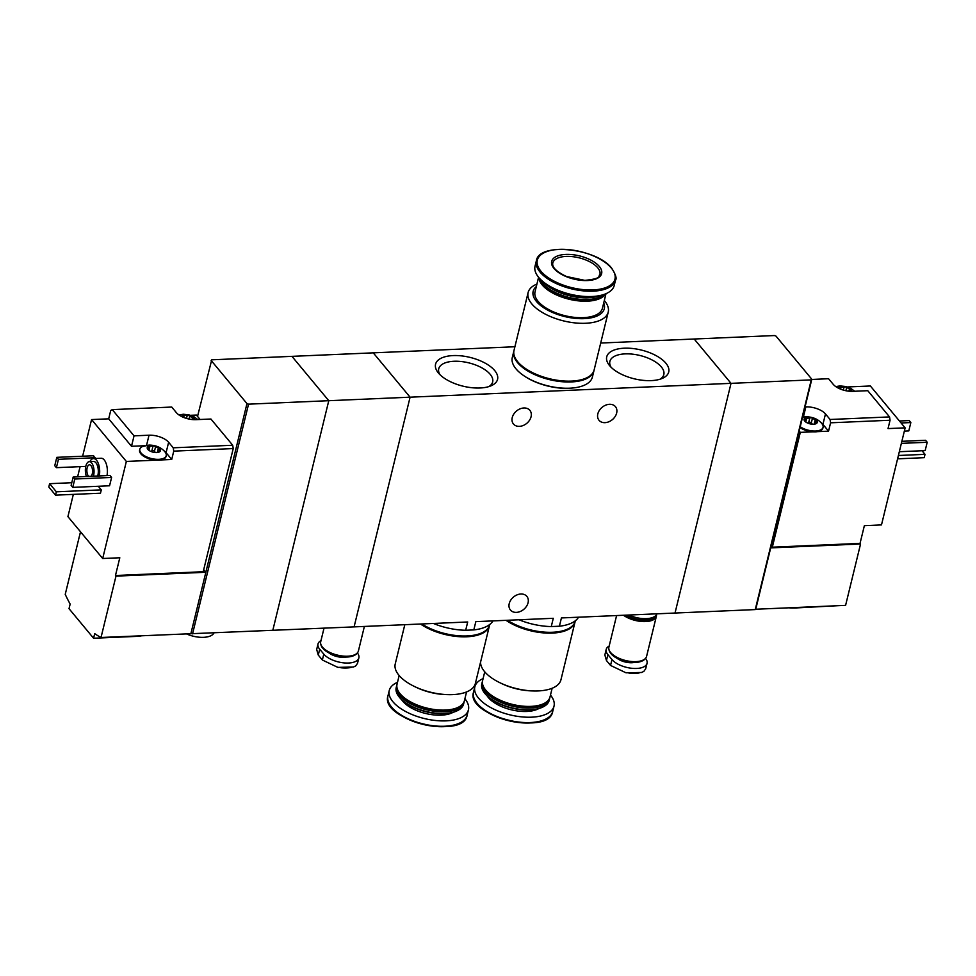<?xml version="1.0" encoding="UTF-8"?>
<svg xmlns="http://www.w3.org/2000/svg" width="976" height="976" viewBox="0 0 976 976"><rect width="100%" height="100%" fill="white"/><g stroke="black" fill="none" stroke-linecap="round" stroke-linejoin="round"><path stroke-width="1.46" d="M433.429 623.469A43.896 20.374 13.7 0 0 465.686 630.264L473.811 629.91L475.837 621.639L553.282 618.296L551.269 626.568L559.394 626.214L561.42 617.942L675.026 613.038L731.024 383.348L694.192 339.014L774.432 335.549L776.018 336.122L811.812 379.225L811.251 379.884L731.024 383.348L694.192 339.014L600.691 343.04M473.811 629.91A43.896 20.374 13.7 0 0 492.941 620.895M465.686 630.264L467.699 621.98L354.093 626.885L410.091 397.183L731.024 383.348L675.026 613.038L755.253 609.585L811.251 379.884M559.394 626.214A43.896 20.374 13.7 0 0 578.524 617.21M519.012 619.772A43.896 20.374 13.7 0 0 551.269 626.568M453.108 355.581A31.915 14.811 13.7 0 0 438.309 372.881A31.915 14.811 13.7 0 0 491.135 385.764A31.915 14.811 13.7 0 0 490.891 366.903A31.915 14.811 13.7 0 0 453.108 355.581M624.262 348.2A31.915 14.811 13.7 0 0 609.475 365.5A31.915 14.811 13.7 0 0 662.301 378.383A31.915 14.811 13.7 0 0 662.057 359.522A31.915 14.811 13.7 0 0 624.262 348.2M197.542 416.398L211.731 359.815L373.259 352.848L410.091 397.183L373.259 352.848L514.913 346.748M616.649 413.068A10.675 8.015 -39.7 0 1 608.804 421.791A10.675 8.015 -39.7 0 1 599.032 420.29A10.675 8.015 -39.7 0 1 602.119 407.309A10.675 8.015 -39.7 0 1 615.441 406.65A10.675 8.015 -39.7 0 1 616.649 413.068M531.066 416.752A10.675 8.015 -39.7 0 1 523.221 425.487A10.675 8.015 -39.7 0 1 513.449 423.987A10.675 8.015 -39.7 0 1 516.536 410.994A10.675 8.015 -39.7 0 1 529.87 410.347A10.675 8.015 -39.7 0 1 531.066 416.752M528.065 602.778A10.675 8.015 -39.7 0 1 520.208 611.513A10.675 8.015 -39.7 0 1 510.436 610.012A10.675 8.015 -39.7 0 1 513.522 597.019A10.675 8.015 -39.7 0 1 526.857 596.373A10.675 8.015 -39.7 0 1 528.065 602.778M628.873 615.039A19.398 9.004 13.7 0 0 656.933 613.819M660.044 379.2A27.755 12.883 13.7 0 0 663.826 374.552A27.755 12.883 13.7 0 0 652.59 360.229A27.755 12.883 13.7 0 0 625.14 353.885A27.755 12.883 13.7 0 0 609.878 361.413A27.755 12.883 13.7 0 0 611.098 367.269M488.878 386.581A27.755 12.883 13.7 0 0 492.66 381.933A27.755 12.883 13.7 0 0 481.436 367.61A27.755 12.883 13.7 0 0 453.986 361.266A27.755 12.883 13.7 0 0 438.724 368.794A27.755 12.883 13.7 0 0 439.932 374.65M536.922 284.077A41.236 19.13 13.7 0 0 528.114 292.568L514.01 350.396A41.236 19.13 13.7 0 0 549.549 378.749A41.236 19.13 13.7 0 0 594.14 369.928L608.231 312.1A41.236 19.13 13.7 0 0 604.547 300.767A41.236 19.13 13.7 0 0 604.315 300.498M528.114 292.568A41.236 19.13 13.7 0 0 563.64 320.921A41.236 19.13 13.7 0 0 608.231 312.1M536.324 286.529A36.624 16.995 13.7 0 0 564.701 316.553A36.624 16.995 13.7 0 0 603.717 302.963M538.581 277.257L535.031 291.836A34.685 16.092 13.7 0 0 564.921 315.687A34.685 16.092 13.7 0 0 602.424 308.257L605.986 293.691M538.85 277.574A34.685 16.092 13.7 0 0 568.935 299.193A34.685 16.092 13.7 0 0 605.596 293.849M539.85 278.697A34.685 16.092 13.7 0 0 542.461 283.077L543.107 283.882A33.709 15.64 13.7 0 0 598.922 297.485L599.862 297.07A34.685 16.092 13.7 0 0 604.193 294.374M542.461 283.077A34.685 16.092 13.7 0 0 599.862 297.07M543.229 281.808A34.685 16.092 13.7 0 0 599.764 295.582M549.671 286.188A34.001 15.775 13.7 0 0 592.029 296.521M536.349 260.812L535.043 266.18A40.748 18.91 13.7 0 0 570.155 294.203A40.748 18.91 13.7 0 0 614.221 285.48L615.527 280.112C616.93 278.489 615.685 274.561 611.781 268.339C596.946 248.246 538.825 241.841 536.349 260.812A40.748 18.91 13.7 0 0 571.46 288.835A40.748 18.91 13.7 0 0 615.527 280.112M599.349 266.509A25.705 11.932 13.7 0 0 555.942 256.664A25.705 11.932 13.7 0 0 574.718 279.282A25.705 11.932 13.7 0 0 599.349 266.509M524.405 376.089A39.772 18.459 13.7 0 0 573.083 387.96M513.925 350.823A41.236 19.13 13.7 0 0 513.815 351.238L512.29 357.497A41.236 19.13 13.7 0 0 547.817 385.849A41.236 19.13 13.7 0 0 592.408 377.029L593.933 370.77A41.236 19.13 13.7 0 0 594.018 370.343M513.815 351.238A41.236 19.13 13.7 0 0 549.342 379.591A41.236 19.13 13.7 0 0 593.933 370.77M526.137 368.989A39.772 18.459 13.7 0 0 574.815 380.86M840.543 389.119L840.909 387.606L845.436 386.85A6.795 3.148 13.7 0 0 842.056 386.508A6.795 3.148 13.7 0 0 839.445 387.106A6.795 3.148 13.7 0 0 838.396 388.143M840.909 387.606L839.445 387.106L839.445 388.363L839.445 387.106M850.438 390.864L850.913 389.705A6.795 3.148 13.7 0 0 845.436 386.85L850.913 389.705L850.438 390.864M851.56 391.352A6.795 3.148 13.7 0 0 850.913 389.705M805.81 421.949L806.664 418.423L811.19 417.667A6.795 3.148 13.7 0 0 807.811 417.325A6.795 3.148 13.7 0 0 805.2 417.923A6.795 3.148 13.7 0 0 804.688 421.034A6.795 3.148 13.7 0 0 807.225 422.876A6.795 3.148 13.7 0 0 810.165 423.889A6.795 3.148 13.7 0 0 812.776 424.231A6.795 3.148 13.7 0 0 816.156 423.633A6.795 3.148 13.7 0 0 816.668 420.522A6.795 3.148 13.7 0 0 811.19 417.667L816.668 420.522L814.936 423.962M806.664 418.423L805.2 417.923L805.432 421.681M804.834 421.193L806.054 422.108M805.2 417.923L805.212 419.18M814.472 424.023L816.156 423.633M816.192 421.681L816.668 420.522M811.751 379.457L828.575 378.725L833.187 384.276A15.043 6.978 13.7 0 0 852.792 391.339L867.762 390.693L889.551 416.923L830.076 419.485L830.588 422.803L890.063 420.241L889.551 416.923M805.066 406.919L805.859 406.882L803.394 416.984M830.076 419.485L825.476 413.946A15.043 6.978 13.7 0 0 805.859 406.882M890.063 420.241L888.026 428.586L905.142 427.854L870.372 385.984L847.375 386.972M860.551 544.01L845.594 605.364L755.741 609.244L770.698 547.89L860.551 544.01L860.039 543.4L772.321 547.182L800.308 432.368L813.032 431.819A13.579 6.307 -166.3 0 1 800.027 427.573M860.039 543.4L864.37 525.661L881.487 524.917L905.142 427.854M830.588 422.803L828.551 431.16L822.927 424.377A15.043 6.978 -166.3 0 0 820.657 422.291M800.235 426.732A13.579 6.307 13.7 0 0 814.082 431.026A13.579 6.307 13.7 0 0 823.061 427.342L822.853 428.171A13.579 6.307 -166.3 0 1 817.546 431.636L828.551 431.16M772.321 547.182L771.199 545.828M770.698 547.89L811.812 379.225M901.36 443.372L927.2 442.262L925.163 450.607L899.323 451.717M927.2 442.262L925.565 440.286L901.873 441.311M901.092 422.974L910.84 422.559L908.802 430.904L904.362 431.099M910.84 422.559L909.193 420.583L899.457 420.998M898.408 455.487L925.028 454.34L924.211 457.683L897.603 458.83M925.028 454.34L922.039 450.741M838.25 605.681L795.342 607.975A29.109 13.505 -166.3 0 1 788.901 607.816M799.185 431.014L800.308 432.368M813.032 431.819A13.579 6.307 13.7 0 0 817.546 431.636M823.061 427.342A13.579 6.307 13.7 0 0 821.926 423.706C818.266 419.18 812.862 416.862 805.725 416.74L802.565 417.155M812.776 424.194A2.379 1.098 -166.3 0 1 811.288 423.023L812.3 418.875M807.323 422.889A2.379 1.098 -166.3 0 0 808.701 422.437A1.354 0.634 -166.3 0 1 810.08 422.254A1.354 0.634 -166.3 0 1 811.288 423.023M192.553 633.851L248.551 404.162L328.778 400.697L272.792 630.386L328.778 400.697L291.958 356.362L328.778 400.697L410.091 397.183L354.093 626.885L101.028 637.487A145.522 68.32 -92.5 0 1 94.696 633.619L93.574 638.243L69.028 608.682L70.15 604.071A145.522 68.32 -92.5 0 1 65.233 594.372L80.191 533.018L80.703 533.64L81.008 532.396M157.624 452.352L159.308 451.961A6.795 3.148 13.7 0 0 159.832 448.85A6.795 3.148 13.7 0 0 154.354 445.995A6.795 3.148 13.7 0 0 148.364 446.252A6.795 3.148 13.7 0 0 147.84 449.363A6.795 3.148 13.7 0 0 150.377 451.205A6.795 3.148 13.7 0 0 153.317 452.23A6.795 3.148 13.7 0 0 155.94 452.559A6.795 3.148 13.7 0 0 156.697 452.559A6.795 3.148 13.7 0 0 159.308 451.961L159.832 448.85L154.354 445.995L148.364 446.252L148.584 450.009M158.088 452.291L158.38 451.095L159.308 451.961M159.356 450.009L159.832 448.85M147.998 449.533L149.218 450.436M148.364 446.252L148.364 447.508M194.712 419.68A6.795 3.148 13.7 0 0 194.065 418.033L193.602 419.192L194.065 418.033A6.795 3.148 13.7 0 0 188.6 415.178A6.795 3.148 13.7 0 0 182.61 415.434A6.795 3.148 13.7 0 0 181.548 416.471M189.051 419.058L189.698 416.386L194.065 418.033M189.698 416.386L188.6 415.178L182.61 415.434L182.61 416.691L182.61 415.434M73.334 494.381L67.917 516.633L102.687 558.504L119.804 557.772L115.473 575.511L203.203 571.729L233.227 448.57L232.715 445.251L173.228 447.813L173.74 451.132L171.715 459.489L166.079 452.705A15.043 6.978 -166.3 0 0 163.809 450.619M233.227 448.57L173.74 451.132M232.715 445.251L210.926 419.021L195.944 419.668A15.043 6.978 13.7 0 1 176.339 412.604L171.739 407.053L112.252 409.627L134.041 435.857L149.023 435.211L146.559 445.312M173.228 447.813L168.628 442.274A15.043 6.978 13.7 0 0 149.023 435.211M144.753 445.727L131.504 446.288L108.69 418.826L110.727 410.481L112.252 409.627M102.687 558.504L126.355 461.441L156.184 460.16A13.579 6.307 -166.3 0 1 139.617 450.07L139.824 449.228A13.579 6.307 13.7 0 0 145.314 456.243A13.579 6.307 13.7 0 0 158.746 459.342A13.579 6.307 13.7 0 0 166.213 455.67A13.579 6.307 13.7 0 0 165.09 452.034C161.345 447.508 156.014 445.19 149.084 445.068L142.508 446.532A13.579 6.307 13.7 0 0 139.824 449.228M166.213 455.67L166.018 456.5A13.579 6.307 -166.3 0 1 160.698 459.964L171.715 459.489M200.104 419.485L196.408 415.044L190.527 415.3M108.69 418.826L91.573 419.57L82.631 456.231M80.093 466.65L77.604 476.861M89.89 461.636A12.127 5.697 87.5 0 1 93.464 458.574L101.162 458.244A12.127 5.697 87.5 0 1 106.994 475.593M56.803 457.341L58.438 459.318L56.401 467.663L54.766 465.698L56.803 457.341L93.598 455.755L95.05 458.5M111.606 477.435L109.568 485.78L72.761 487.378L71.126 485.401L73.163 477.057L109.971 475.471L111.606 477.435L74.798 479.021L72.761 487.378M98.308 486.268L101.297 489.867L100.479 493.209L55.547 495.149L48.8 487.012L49.617 483.681L71.785 482.717M126.355 461.441L91.573 419.57M80.862 532.994L80.191 533.018M115.473 575.511L115.985 576.133L101.028 637.487M190.893 633.607L205.851 572.253L203.703 569.667M115.985 576.133L205.851 572.253L246.965 403.588L248.551 404.162M211.17 360.486L246.965 403.588M86.461 476.483A9.211 4.331 87.5 0 1 85.668 466.882A9.211 4.331 87.5 0 1 89.304 461.66A9.211 4.331 87.5 0 1 93.281 466.223A9.211 4.331 87.5 0 1 93.586 475.556A9.211 4.331 87.5 0 1 93.428 476.178M88.706 476.386A6.063 2.843 87.5 0 1 86.876 469.639A6.063 2.843 87.5 0 1 89.438 464.808A6.063 2.843 87.5 0 1 92.061 467.809A6.063 2.843 87.5 0 1 92.256 473.946A6.063 2.843 87.5 0 1 91.171 476.276M89.304 461.66L93.586 461.477A9.211 4.331 87.5 0 1 97.563 466.04A9.211 4.331 87.5 0 1 97.868 475.361A9.211 4.331 87.5 0 1 97.698 475.995M93.464 458.574A12.127 5.697 87.5 0 1 99.296 475.922M56.401 467.663L85.766 466.406M58.438 459.318L95.233 457.732M73.163 477.057L74.798 479.021M186.282 633.802A19.398 9.004 13.7 0 0 203.618 637.328A19.398 9.004 13.7 0 0 213.976 632.924M49.617 483.681L56.364 491.806L101.297 489.867M56.364 491.806L55.547 495.149M142.106 635.705A29.109 13.505 -166.3 0 1 136.359 636.401L93.574 638.243M134.041 435.857L131.504 446.288M156.184 460.16A13.579 6.307 13.7 0 0 158.551 460.184A13.579 6.307 13.7 0 0 160.698 459.964M155.928 452.522A2.379 1.098 -166.3 0 1 154.44 451.351L155.452 447.203M150.475 451.217A2.379 1.098 -166.3 0 0 151.866 450.778A1.354 0.634 -166.3 0 1 153.232 450.583A1.354 0.634 -166.3 0 1 154.44 451.351M641.513 672.476L626.031 672.806L641.513 672.488L643.818 671.403L645.685 668.841L647.039 663.326A18.922 8.772 -166.3 0 1 631.728 668.279A18.922 8.772 -166.3 0 1 611.976 659.569L607.889 654.64A18.922 8.772 -166.3 0 1 606.194 649.43A18.922 8.772 -166.3 0 1 609.17 646.039M606.194 649.43L604.852 654.957L606.45 660.508L610.549 665.437L626.031 672.818M645.526 658.349A18.922 8.772 -166.3 0 1 647.039 663.326M610.878 653.542A18.581 8.613 13.7 0 0 610.988 653.676A18.581 8.613 13.7 0 0 641.732 661.167A18.581 8.613 13.7 0 0 641.903 661.106M609.048 649.833A18.922 8.772 13.7 0 0 610.756 653.395A18.922 8.772 13.7 0 0 642.074 661.033A18.922 8.772 13.7 0 0 645.234 658.654M616.6 615.563L608.89 647.198A19.398 9.004 13.7 0 0 625.604 660.532A19.398 9.004 13.7 0 0 646.588 656.384L656.36 616.307A19.398 9.004 13.7 0 0 656.458 614.782M623.493 615.27A19.398 9.004 13.7 0 0 643.355 621.578A19.398 9.004 13.7 0 0 656.36 616.307M623.945 615.246A18.922 8.772 13.7 0 0 643.282 621.322A18.922 8.772 13.7 0 0 655.884 616.185A18.922 8.772 13.7 0 0 655.933 615.978M624.603 615.222A18.922 8.772 13.7 0 0 643.77 620.919A18.922 8.772 13.7 0 0 655.994 615.771A18.922 8.772 13.7 0 0 656.067 615.344M625.775 615.173A18.434 8.552 13.7 0 0 651.907 618.943A18.434 8.552 13.7 0 0 652.139 618.845M626.043 615.161A18.922 8.772 13.7 0 0 652.383 618.735A18.922 8.772 13.7 0 0 656.116 615.234M353.324 667.047L337.842 667.377L353.324 667.047L355.63 665.974L357.497 663.412L358.863 657.897A18.922 8.772 -166.3 0 1 343.552 662.85A18.922 8.772 -166.3 0 1 323.8 654.127L319.701 649.211A18.922 8.772 -166.3 0 1 318.005 644.001A18.922 8.772 -166.3 0 1 320.982 640.61M316.688 649.528L318.274 655.079L322.361 660.008L337.842 667.377M357.35 652.907A18.922 8.772 -166.3 0 1 358.863 657.897M322.69 648.101A18.581 8.613 13.7 0 0 322.812 648.247A18.581 8.613 13.7 0 0 353.556 655.738A18.581 8.613 13.7 0 0 353.727 655.665M320.86 644.392A18.922 8.772 13.7 0 0 322.58 647.966A18.922 8.772 13.7 0 0 353.898 655.591A18.922 8.772 13.7 0 0 357.057 653.225M324.02 628.178L320.701 641.757A19.398 9.004 13.7 0 0 337.428 655.103A19.398 9.004 13.7 0 0 358.412 650.955L364.377 626.446M575.145 621.505A41.236 19.13 -166.3 0 1 575.047 621.919A41.236 19.13 -166.3 0 1 548.024 633.131A41.236 19.13 -166.3 0 1 506.068 620.333M555.93 632.021A39.772 18.459 -166.3 0 1 507.435 620.272A41.236 19.13 -166.3 0 0 549 632.314A41.236 19.13 -166.3 0 0 575.254 621.09L575.328 620.785M575.047 621.919L560.956 679.747A41.236 19.13 -166.3 0 1 533.64 690.959A41.236 19.13 -166.3 0 1 499.919 682.736A41.236 19.13 -166.3 0 1 480.582 662.057M533.64 690.959L531.652 690.898A36.624 16.995 -166.3 0 1 501.713 683.603L499.919 682.736M552.135 688.251L550.013 696.986A34.685 16.092 -166.3 0 1 543.022 703.952A34.685 16.092 -166.3 0 1 485.609 689.959A34.685 16.092 -166.3 0 1 482.62 680.553L484.743 671.817M543.022 703.952L542.07 704.367A33.709 15.64 -166.3 0 1 486.268 690.764L485.609 689.959M549.756 697.803A34.685 16.092 -166.3 0 1 549.598 698.657A34.685 16.092 -166.3 0 1 512.095 706.075A34.685 16.092 -166.3 0 1 482.205 682.224A34.685 16.092 -166.3 0 1 482.461 681.394M549.598 698.657L549.183 700.353A34.685 16.092 -166.3 0 1 542.205 707.332A34.685 16.092 -166.3 0 1 484.791 693.338A34.685 16.092 -166.3 0 1 481.79 683.932L482.205 682.224M541.863 707.478A34.001 15.775 -166.3 0 1 541.521 707.624A34.001 15.775 -166.3 0 1 485.255 693.899A34.001 15.775 -166.3 0 1 485.023 693.619M550.476 695.071A40.748 18.91 -166.3 0 1 554.014 706.136A40.748 18.91 -166.3 0 1 509.948 714.859A40.748 18.91 -166.3 0 1 474.836 686.836A40.748 18.91 -166.3 0 1 483.083 678.637M489.562 625.189A41.236 19.13 -166.3 0 1 489.464 625.616A41.236 19.13 -166.3 0 1 462.441 636.828A41.236 19.13 -166.3 0 1 420.497 624.018M470.347 635.705A39.772 18.459 -166.3 0 1 421.852 623.969A41.236 19.13 -166.3 0 0 463.417 635.998A41.236 19.13 -166.3 0 0 489.671 624.774L489.745 624.469M489.464 625.616L475.373 683.444A41.236 19.13 -166.3 0 1 448.057 694.644A41.236 19.13 -166.3 0 1 414.336 686.433A41.236 19.13 -166.3 0 1 395.243 663.912L404.808 624.701M448.057 694.644L446.069 694.595A36.624 16.995 -166.3 0 1 416.13 687.299L414.336 686.433M466.552 691.947L464.43 700.67A34.685 16.092 -166.3 0 1 457.439 707.649A34.685 16.092 -166.3 0 1 400.026 693.643A34.685 16.092 -166.3 0 1 397.037 684.249L399.16 675.514M457.439 707.649L456.487 708.051A33.709 15.64 -166.3 0 1 400.685 694.448L400.026 693.643M464.173 701.5A34.685 16.092 -166.3 0 1 464.015 702.342A34.685 16.092 -166.3 0 1 426.512 709.759A34.685 16.092 -166.3 0 1 396.622 685.908A34.685 16.092 -166.3 0 1 396.878 685.091M464.015 702.342L463.6 704.05A34.685 16.092 -166.3 0 1 456.622 711.016A34.685 16.092 -166.3 0 1 399.208 697.023A34.685 16.092 -166.3 0 1 396.207 687.616L396.622 685.908M456.28 711.162A34.001 15.775 -166.3 0 1 455.951 711.309A34.001 15.775 -166.3 0 1 399.672 697.596A34.001 15.775 -166.3 0 1 399.44 697.303M464.893 698.755A40.748 18.91 -166.3 0 1 468.431 709.833A40.748 18.91 -166.3 0 1 424.365 718.543A40.748 18.91 -166.3 0 1 389.253 690.532A40.748 18.91 -166.3 0 1 397.5 682.322M611.379 268.119A39.943 18.532 13.7 0 0 543.937 252.833A39.943 18.532 13.7 0 0 573.107 287.969A39.943 18.532 13.7 0 0 611.379 268.119M597.763 267.814A24.254 11.248 13.7 0 0 572.424 256.639A24.254 11.248 13.7 0 0 552.794 262.995C551.867 267.204 556.43 271.718 566.47 276.513L584.831 280.368C603.046 278.526 597.788 275.915 599.923 274.476A24.254 11.248 13.7 0 0 597.763 267.814M825.476 413.946L822.927 424.377M814.179 424.048L815.082 420.339M808.701 422.437L809.714 418.289M845.887 390.729L846.534 388.058M848.913 391.205L849.327 389.522M843.325 390.083L843.959 387.472M168.628 442.274L166.079 452.705M192.077 419.534L192.479 417.85M186.489 418.411L187.124 415.813M183.695 417.447L184.074 415.935M157.331 452.376L158.234 448.667M151.866 450.778L152.878 446.63M148.962 450.278L149.828 446.752M629.02 673.184A22.973 10.651 13.7 0 0 639.195 672.928M617.259 658.422A12.493 5.795 13.7 0 0 633.985 662.497M607.889 654.64L606.45 660.508M611.976 659.569L610.549 665.437M340.844 667.755A22.973 10.651 13.7 0 0 351.018 667.486M329.083 652.993A12.493 5.795 13.7 0 0 345.809 657.068M319.701 649.211L318.274 655.079M323.8 654.127L322.361 660.008M538.654 708.637A29.475 13.676 -166.3 0 1 511.192 709.772A29.475 13.676 -166.3 0 1 487.329 696.132M554.014 706.136L552.709 711.504A40.748 18.91 -166.3 0 1 508.642 720.227A40.748 18.91 -166.3 0 1 473.531 692.204L474.836 686.836M546.279 718.848A39.943 18.532 -166.3 0 1 508.533 720.691A39.943 18.532 -166.3 0 1 475.873 701.683M453.071 712.334A29.475 13.676 -166.3 0 1 425.609 713.468A29.475 13.676 -166.3 0 1 401.746 699.816M468.431 709.833L467.126 715.201A40.748 18.91 -166.3 0 1 423.059 723.911A40.748 18.91 -166.3 0 1 387.948 695.9L389.253 690.532M460.696 722.533A39.943 18.532 -166.3 0 1 422.95 724.375A39.943 18.532 -166.3 0 1 390.29 705.367M835.773 386.594L839.97 385.923L845.692 386.496L851.072 388.594L854.671 391.254M197.823 419.582L194.224 416.923L188.856 414.824L183.317 414.251L178.937 414.922M318.005 644.001L316.663 649.528M541.521 707.624L542.205 707.332M552.709 711.504C548.988 736.502 465.332 716.103 473.531 692.204M455.951 711.309L456.622 711.016M467.126 715.201C463.417 740.186 379.749 719.8 387.948 695.9"/></g></svg>
